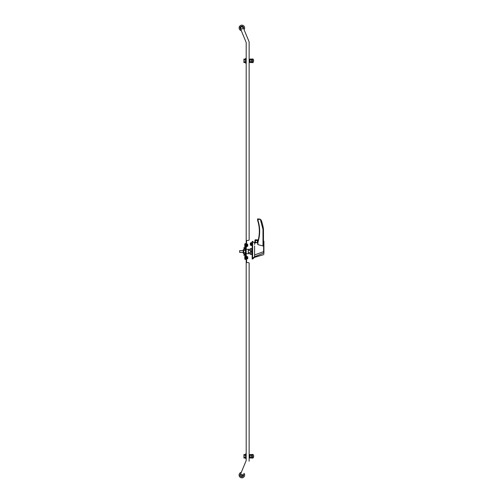 <?xml version="1.0" encoding="UTF-8"?>
<svg xmlns="http://www.w3.org/2000/svg" width="503" height="503" viewBox="0 0 503 503"><rect width="100%" height="100%" fill="white"/><g stroke="black" fill="none" stroke-linecap="round" stroke-linejoin="round"><path stroke-width="0.75" d="M246.193 243.515L245.502 243.515L246.193 243.515L246.193 460.522L240.076 475.278A0.692 0.692 0 0 0 240.453 476.184L241.899 476.781A0.692 0.692 0 0 0 242.804 476.404L244.056 473.38A2.779 2.779 0 0 1 241.855 477.85A2.779 2.779 0 0 1 241.289 472.355L241.805 471.11M243.54 474.618A1.748 1.748 0 0 1 242.653 476.624M242.006 476.813A1.748 1.748 0 0 1 240.522 476.209M240.107 475.203A1.748 1.748 0 0 1 240.711 473.744M241.157 475.071A0.692 0.692 0 0 1 241.855 474.379A0.692 0.692 0 0 1 242.547 475.071A0.692 0.692 0 0 1 241.855 475.769A0.692 0.692 0 0 1 241.157 475.071M241.138 475.071A0.717 0.717 0 0 1 241.855 474.36A0.717 0.717 0 0 1 242.565 475.071A0.717 0.717 0 0 1 241.855 475.788A0.717 0.717 0 0 1 241.138 475.071M246.193 255.669A0.692 0.692 0 0 1 246.583 256.291L246.583 261.918A0.692 0.692 0 0 0 247.275 262.61A0.692 0.692 0 0 1 246.583 261.918M249.947 455.215L249.142 455.215L249.142 263.308L249.142 460.968A0.692 0.692 0 0 1 249.092 461.238M249.142 263.308A0.692 0.692 0 0 0 248.451 262.61L247.275 262.61M249.142 460.968L249.142 457.296L249.947 457.296M241.805 31.89L241.289 30.645A2.779 2.779 0 0 1 241.855 25.15A2.779 2.779 0 0 1 244.056 29.62L249.092 41.762A0.692 0.692 0 0 1 249.142 42.032L249.142 59.769L249.947 59.769M240.711 29.256A1.748 1.748 0 0 1 240.107 27.797M240.522 26.791A1.748 1.748 0 0 1 242.006 26.187M242.653 26.376A1.748 1.748 0 0 1 243.54 28.382M240.648 27.929C241.453 29.482 242.251 29.482 243.056 27.929C242.257 26.376 241.453 26.376 240.648 27.929M245.502 243.515L245.502 244.207L246.193 244.207L246.193 42.478L240.076 27.722A0.692 0.692 0 0 1 240.453 26.816L241.899 26.219A0.692 0.692 0 0 1 242.804 26.596L249.092 41.762M246.583 241.082A0.692 0.692 0 0 1 247.275 240.39A0.692 0.692 0 0 0 246.583 241.082L246.583 246.709A0.692 0.692 0 0 1 246.193 247.331M247.275 240.39L248.451 240.39A0.692 0.692 0 0 0 249.142 239.692L249.142 42.032M249.947 61.85L249.142 61.85L249.142 239.692M245.47 244.207L245.502 258.794L246.193 258.794L246.193 259.485L245.502 259.485L245.47 258.794M245.502 247.375L243.905 247.683L244.15 249.369M244.15 253.631L243.905 255.317L245.175 255.317M244.848 255.317L244.848 253.631M244.848 249.369L244.848 247.683M245.697 454.498L243.924 454.498L243.924 458.013L245.697 458.013M245.697 457.114L243.924 457.114M243.924 455.391L245.697 455.391M245.697 59.058L243.924 59.058L243.924 62.567L245.697 62.567M243.924 61.674L245.697 61.674M243.924 59.958L245.697 59.958M247.174 244.351L247.174 246.149M247.174 256.851L247.174 258.655M247.784 245.948L247.784 245.414L247.784 245.948A0.415 0.415 0 0 1 247.369 246.363L247.369 244.131A0.415 0.415 0 0 1 247.784 244.546L247.419 245.08M247.784 245.414L247.419 245.414L247.784 245.414M246.193 253.682L248.275 253.682M246.193 249.318L248.275 249.318M247.784 258.454L247.784 257.92L247.784 258.454A0.415 0.415 0 0 1 247.369 258.869L247.369 256.637A0.415 0.415 0 0 1 247.784 257.052L247.419 257.586M247.784 257.92L247.419 257.92L247.784 257.92M263.478 244.188L263.478 229.374L262.981 229.406L260.353 219.365L258.089 219.365L257.926 218.862L258.089 220.716L257.593 220.188L258.089 220.716C260.24 227.928 260.183 235.121 257.926 242.301L259.133 237.422M259.535 234.279L259.667 231.072M257.593 242.377L256.888 242.54A1.125 1.125 0 0 0 256.404 240.396A1.125 1.125 0 0 0 255.279 241.522A1.125 1.125 0 0 0 256.423 242.647L255.122 242.949L255.122 240.39M257.448 241.522A1.044 1.044 0 0 0 256.404 240.478A1.044 1.044 0 0 0 255.367 241.522A1.044 1.044 0 0 0 256.404 242.565A1.044 1.044 0 0 0 257.448 241.522M252.619 258.435L252.619 259.001L252.179 259.001L252.179 241.39L252.619 241.39L252.619 258.435L254.593 256.712L263.679 253.066L263.924 241.459L263.924 251.607M251.481 244.967L252.179 244.967M251.481 243.163L252.179 243.163M239.661 252.387L239.661 250.613L239.661 252.387L243.251 252.387M239.661 250.613L243.251 250.613M254.593 245.992L254.593 254.971L263.616 251.613L263.591 241.717C263.49 240.641 263.49 240.641 263.578 241.704M258.184 240.22L254.977 240.22L254.593 244.496M263.478 244.207L262.981 245.948L257.926 244.621L257.593 243.578M256.888 242.54L256.423 242.647M254.593 254.971L254.593 256.712M259.485 227.626L259.278 225.948M257.926 244.621L257.926 242.301L257.593 242.301L257.593 243.76M262.981 245.948L262.981 229.406L263.478 229.374A41.108 41.108 0 0 0 261.403 220.704L260.359 219.352L257.926 218.862A0.333 0.333 0 0 0 257.593 219.195L257.593 220.188A0.333 0.333 0 0 0 257.611 220.289L257.775 220.817L257.611 220.289M262.981 229.406L263.478 229.374M263.924 253.342L263.924 251.626M263.691 253.531L263.924 252.927M260.743 219.673L261.114 220.125M261.227 220.32L261.403 220.704M257.593 219.195L258.089 219.365L257.926 218.862M259.586 218.981L260.353 219.365M258.278 239.862L255.197 239.862L258.278 239.862M255.65 239.698L255.197 239.862A0.692 0.692 0 0 0 254.977 240.22L258.14 240.39M257.926 242.301L257.611 242.195A0.333 0.333 0 0 0 257.593 242.301A0.333 0.333 0 0 1 257.611 242.195A35.65 35.65 0 0 0 257.775 220.817A35.65 35.65 0 0 1 257.611 242.195M258.089 220.716L257.775 220.817M252.179 249.306L251.651 249.306M250.456 249.306L248.275 249.306L248.275 250.393L250.456 250.393M251.651 250.393L252.179 250.393M250.456 252.607L248.275 252.607L248.275 250.393M252.179 252.607L251.651 252.607M248.275 252.607L248.275 253.694L250.456 253.694M251.651 253.694L252.179 253.694M251.091 242.609L251.091 245.527L251.481 245.527L251.481 242.609L251.091 242.609M251.091 242.999L250.331 242.999L250.331 244.068L251.091 244.068M250.331 244.068L250.331 245.137L251.091 245.137M243.691 253.349L243.251 253.179L243.251 249.821L243.691 249.651M245.502 249.369L243.691 249.369L243.691 250.431L245.502 250.431M245.502 252.569L243.691 252.569L243.691 250.431M245.502 253.631L243.691 253.631L243.691 252.569M250.456 251.5L250.456 248.557L251.651 248.557L251.651 254.443L250.456 254.443L250.456 251.5L251.651 251.5M246.898 246.017L246.583 246.017M246.898 244.477L246.583 244.477M244.779 243.861L244.779 246.633L245.47 246.633L245.47 243.861L244.779 243.861M246.898 258.523L246.583 258.523M246.898 256.983L246.583 256.983M244.779 256.367L244.779 259.139L245.47 259.139L245.47 256.367L244.779 256.367M246.193 458.591L246.193 453.913M246.08 458.705L245.697 458.705L245.697 453.807L246.08 453.807M246.193 58.474L245.697 58.361L245.697 63.259L246.08 63.259L246.08 58.361M251.726 457.114L251.726 458.013L249.947 458.013L249.947 454.498L251.726 454.498L251.726 457.114L249.947 457.114M249.947 455.397L251.726 455.397M251.726 59.951L251.726 62.567L249.947 62.567L249.947 59.058L251.726 59.058L251.726 59.951L249.947 59.951M251.726 61.668L249.947 61.668M251.726 455.215L252.255 455.215L252.456 454.372L253.179 454.618L253.644 455.592L253.16 454.618M252.255 456.252C252.255 454.108 252.255 454.108 252.255 456.252C252.255 458.403 252.255 458.403 252.255 456.252M253.644 456.919L253.16 457.893L253.644 455.592L253.644 456.919M252.33 454.372L252.33 458.139L252.255 457.296L251.726 457.296M252.255 60.813C252.255 62.957 252.255 62.957 252.255 60.813C252.255 58.662 252.255 58.662 252.255 60.813M252.33 62.693L252.456 58.926L252.33 62.693L252.255 61.85L251.726 61.85M253.644 60.813L253.16 59.172L253.644 60.146L253.16 62.447L253.644 60.813M251.726 59.769L252.255 59.769L252.33 58.926M247.369 246.363L247.369 244.131M247.287 246.363L247.287 244.131M247.369 258.869L247.369 256.637M247.287 258.869L247.287 256.637M252.619 258.102L252.179 258.102M252.619 257.624L252.179 257.624M252.619 243.792L252.179 243.792M243.414 253.349L243.414 249.651M252.33 458.139L252.456 454.372M263.924 241.226L263.478 240.912M254.593 243.056L252.619 241.39M263.924 254.575L254.593 257.335L252.619 259.001M252.456 458.139L253.179 457.893M252.456 58.926L253.179 59.172M252.456 62.693L253.179 62.447"/></g></svg>
